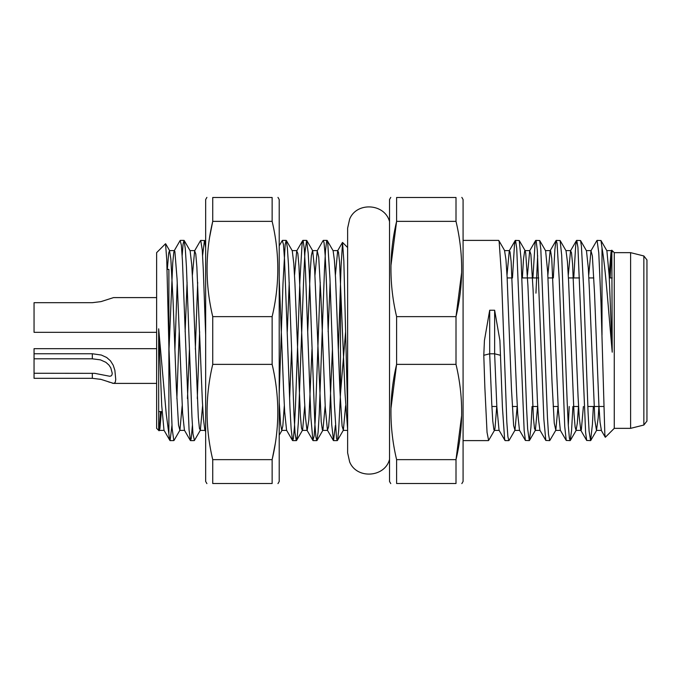 <?xml version="1.0" encoding="UTF-8"?>
<svg xmlns="http://www.w3.org/2000/svg" width="681" height="681" viewBox="0 0 681 681"><rect width="100%" height="100%" fill="white"/><g stroke="black" fill="none" stroke-linecap="round" stroke-linejoin="round"><path stroke-width="1.02" d="M206.905 483.612L205.662 481.467L205.662 199.533L206.905 197.388M212.736 316.631L212.736 364.369C205.194 396.104 205.194 427.864 212.736 459.641L272.136 459.641C279.678 427.906 279.678 396.146 272.136 364.369L272.136 316.631C279.678 284.896 279.678 253.136 272.136 221.359L272.136 197.49L212.736 197.49L212.736 221.359C205.194 253.094 205.194 284.854 212.736 316.631L272.136 316.631M272.136 364.369L212.736 364.369M272.136 221.359L212.736 221.359L209.459 238.061M275.413 442.939L272.136 459.641L272.136 483.51L212.736 483.51L212.736 459.641M277.967 197.388L279.21 199.533L279.21 481.467L277.967 483.612M279.21 393.516L282.99 283.713L285.169 244.649L286.182 240.393L287.356 247.629L288.506 265.241L293.996 414.831L295.035 432.844L296.201 440.437L297.248 436.742L298.363 422.203L303.871 273.524L304.926 252.66L306.612 240.402L308.212 253.238L309.361 274.409L314.818 422.884L315.907 437.066L316.827 440.598L318.087 432.375L319.236 414.031L324.471 269.787L325.518 250.31L326.667 241.014L327.212 240.546L327.731 242.947L329.945 278.367L334.337 403.484L336.516 438.3L337.257 440.598L337.64 439.858L338.687 430.213L340.5 393.465L345.607 331.724M347.633 412.482L343.837 261.061L342.552 242.453L341.062 266.297L338.355 349.31M335.392 425.429L333.528 440.598L331.715 424.68L326.208 276.886L325.135 254.873L324.028 242.53L323.143 240.546M320.257 282.377L315.235 420.288L314.171 435.806L312.92 440.462L310.834 416.968L305.343 267.42L304.305 248.88L303.139 240.691L302.713 240.546L302.092 243.764L299.878 281.074L295.469 406.097L294.413 427.438L293.29 438.964L292.498 440.454L291.127 428.647L289.978 407.962L284.513 259.18L283.441 244.436L282.274 240.538M340.5 287.535L340.5 393.465M390.775 483.612L389.532 481.467L389.532 199.533L390.775 197.388M456.006 364.369L396.606 364.369C389.064 396.104 389.064 427.864 396.606 459.641L396.606 483.51L456.006 483.51L456.006 459.641C463.548 427.906 463.548 396.146 456.006 364.369L456.006 316.631C463.548 284.896 463.548 253.136 456.006 221.359L456.006 197.49L396.606 197.49L396.606 221.359C389.064 253.094 389.064 284.854 396.606 316.631L456.006 316.631L461.624 272.698M461.624 415.708L456.006 459.641L396.606 459.641M461.837 197.388L463.08 199.533L463.08 481.467L461.837 483.612M390.988 408.302L396.606 364.369L396.606 316.631M390.988 265.292L396.606 221.359L456.006 221.359M463.08 240.393L498.654 240.393L499.156 241.695L501.361 273.404L506.826 422.109L507.898 436.708L508.869 440.607L505.14 440.607L504.621 439.194L502.416 407.068L499.905 340.5L494.636 310.221L489.69 310.221L484.429 340.5L483.791 355.303L484.846 387.251L487.034 432.316L488.609 440.454M515.355 240.393L519.254 240.546L521.093 259.529L526.6 408.396L527.647 428.928L529.299 440.598L525.4 440.462L524.149 430.324L516.734 248.403L515.568 240.606L514.521 244.079L512.47 277.942M535.785 240.393L539.692 240.538L540.816 249.127L547.447 417.342L548.494 434.257L549.729 440.607L545.822 440.462L543.864 419.283L537.318 250.429L536.168 241.04L535.615 240.546L535.096 242.887L532.9 277.942M535.377 430.264L529.477 440.454L530.942 427.14L532.048 406.489M535.947 293.162L537.649 255.571M556.215 240.393L560.114 240.546L561.68 255.188L567.196 402.462L568.269 425.004L569.376 438.011L570.159 440.598L566.26 440.454L564.745 426.612L559.237 279.763L557.058 243.355L556.215 240.402L555.917 240.836L554.879 249.561L553.33 277.942M549.729 440.607L555.807 430.256M576.645 240.393L580.553 240.538L581.421 246.216L583.634 287.927L588.061 412.107L589.099 431.235L590.589 440.598L586.682 440.462L585.609 432.495L577.931 247.297L576.764 240.461L575.726 244.913L573.76 277.942M569.214 406.489L568.294 425.438M570.159 440.598L571.546 430.784L572.908 406.489M614.262 428.349L605.358 437.253L604.839 434.299L600.974 302.211L598.769 252.804L597.075 240.402L600.974 240.538L602.004 247.927C605.4 266.314 608.499 310.911 612.219 352.188L611.827 250.216L614.262 252.651L630.606 252.651L630.606 428.349L614.262 428.349L614.262 252.651M602.004 335.001L602.004 247.927M590.589 440.598L592.41 424.433L593.338 406.489M611.598 250.617L610.142 277.942M167.1 269.404L168.888 269.404L168.888 345.999L172.131 428.358L173.817 440.598L170.088 440.607L169.297 437.245L166.241 413.903L158.673 328.812L158.673 428.945L159.065 430.784L159.456 430.273M205.662 334.916L203.279 269.242L202.24 249.978L200.733 240.402L204.632 240.546L205.662 247.91M197.677 282.368L195.345 349.217M192.382 425.429L191.233 438.462L190.518 440.598L189.063 429.864L182.44 260.738L181.376 245.203L180.133 240.538M177.247 282.436L174.915 349.344M171.952 425.429L170.088 440.598M176.873 398.64L179.205 331.749M182.167 255.571L183.112 243.917L184.032 240.402L185.292 248.642L186.449 266.995L191.931 416.568L192.97 433.823L194.417 440.454M197.303 398.581L199.635 331.741M202.597 255.579L204.462 240.402M159.065 430.784L156.63 428.349L156.63 252.651L165.534 243.747L166.751 259.657L168.888 345.999L168.888 433.073M159.294 430.383L160.452 411.596M612.219 252.055L611.606 250.617L610.993 252.362L609.154 275.218M586.469 250.778L588.307 268.101L589.397 289.834L594.862 420.16L596.488 430.383L601.391 430.392L600.046 422.135L598.897 405.067L594.547 293.596L592.368 255.954L590.98 250.778L588.725 275.286M583.396 406.489L581.344 429.822L580.961 430.383L576.058 430.392L577.292 423.284L578.475 406.489M580.774 430.222L579.182 416.542L578.058 396.376L572.593 264.041L571.487 252.702L570.55 250.778L568.294 275.201M560.335 430.23L558.301 409.656L551.755 258.533L550.606 250.94L550.129 250.778L547.865 275.26M539.914 430.222L538.577 419.981L537.437 401.594L533.07 289.519L530.891 254.43L529.69 250.77L527.434 275.252M519.475 430.222L517.705 413.835L516.607 392.486L511.142 261.589L510.009 251.783L509.269 250.778L507.005 275.209M499.045 430.23L496.824 406.446L494.636 353.788L494.636 310.221M483.791 355.303L489.69 353.788L491.733 403.322L492.78 421.071L493.929 429.728L494.525 430.222L495.002 428.306L496.747 406.489M509.465 250.608L504.553 250.608L505.949 259.546L507.107 277.056L511.457 388.766L513.636 425.574L514.964 430.23L517.177 406.489M522.37 277.942L523.51 258.882L524.668 251.008L525.17 250.778L525.732 253.247L527.937 285.884L533.402 417.793L534.517 428.63L535.385 430.222L537.615 406.489M545.609 250.77L547.711 272.383L552.053 382.833L554.249 423.114L555.815 430.222L558.037 406.489M566.03 250.778L567.426 261.785L568.567 280.598L574.032 414.057L575.113 427.021L576.058 430.392M596.488 430.383L598.165 418.015L598.897 406.489M606.899 250.77L609.18 275.652L612.219 352.188M500.535 355.303L494.636 353.788L489.69 353.788L489.69 310.221M158.673 428.945L159.286 430.383L159.907 428.596L161.397 411.596M167.33 269.404L168.675 253.204L169.501 250.617L170.846 258.959L173.051 300.491L176.353 387.591L178.533 425.114L179.912 430.222L182.167 405.714M185.13 331.698L187.088 282.419M190.118 250.778L191.719 264.577L192.842 284.794L198.307 417.078L199.414 428.349L200.342 430.222L202.597 405.799M279.21 402.318L280.615 424.425L281.772 430.358L282.811 426.144L284.317 405.714M287.28 331.724L289.238 282.428M292.268 250.778L293.792 263.521L294.924 283.236L300.389 416.006L301.487 427.898L302.296 430.383L302.619 429.932L304.748 405.782M307.71 331.656L310.289 270.442L311.345 255.741L312.511 250.608M312.707 250.77L314.673 270.221L321.219 421.718L322.368 429.89L322.913 430.222L325.178 405.757M328.14 331.775L330.098 282.402M333.128 250.778L334.397 260.202L335.546 278.112L339.904 390.009L342.083 426.042L343.352 430.23L345.607 405.731M347.633 429.549L345.037 393.507L339.572 262.202L338.448 251.996L337.657 250.778L335.392 275.201M332.43 349.251L329.672 413.81L328.591 426.902L327.433 430.23L325.263 407.298L320.913 296.414L318.725 257.12L317.218 250.778L314.962 275.286M312 349.251L308.842 419.964L307.208 430.383M307.012 430.222L305.539 418.236L304.407 398.896L298.942 265.811L297.852 253.46L296.712 250.931L294.532 275.226M291.57 349.353L289.612 398.64M286.573 430.222L284.658 411.69L283.577 389.498L279.21 278.733M204.862 430.222L203.466 419.215L202.325 400.402L196.86 266.943L195.779 253.979L194.638 250.77L192.382 275.243M189.42 349.37L187.462 398.623M184.423 430.222L182.585 412.899L177.077 279.125L174.889 251.544L174.404 250.617L173.808 252.285L172.727 262.985L168.888 352.162M163.993 430.23L161.712 405.348L158.673 328.812M156.63 383.403L113.565 383.403L101.001 379.385L92.318 378.313L34.05 378.313L34.05 348.672L156.63 348.672M112.314 383.207L114.153 383.326L115.302 382.143L115.744 379.479L114.876 370.302L113.191 365.178L110.484 360.845L106.679 357.491L101.341 355.039L92.318 353.762L34.05 353.762M34.05 358.81L92.318 358.81L100.422 359.857L105.87 362.309L108.951 365.067L110.799 367.876L112.229 373.256L111.956 374.95L111.122 375.938L109.701 376.252L94.702 373.341L34.05 373.265M109.598 382.271L107.607 381.505M101.163 379.428L99.92 379.147M646.95 340.5L646.95 421.071L643.851 425.038L643.851 255.962L646.95 259.929L646.95 340.5M612.219 277.942L609.299 277.942M593.798 277.942L588.861 277.942M579.582 277.942L568.439 277.942M552.929 277.942L548.001 277.942M538.722 277.942L521.969 277.942M512.069 277.942L507.149 277.942M156.63 332.328L34.05 332.328L34.05 302.687L92.318 302.687L101.001 301.615L113.565 297.597L156.63 297.597M92.318 378.313L92.318 373.265M92.318 358.81L92.318 353.762M292.668 440.607L296.397 440.607M313.098 440.607L316.827 440.607M333.528 440.607L337.257 440.607M282.453 240.393L286.182 240.393M302.883 240.393L306.612 240.393M323.313 240.393L327.042 240.393M463.08 440.607L488.439 440.607M162.078 411.596L158.673 411.596M190.518 440.607L194.247 440.607M180.303 240.393L184.032 240.393M347.633 247.526L342.56 242.453M611.606 250.608L606.805 250.608M591.176 250.608L586.375 250.608M570.746 250.608L565.945 250.608M550.316 250.608L545.413 250.608M529.886 250.608L524.983 250.608M560.429 430.392L555.628 430.392M539.999 430.392L535.198 430.392M519.569 430.392L514.768 430.392M499.139 430.392L494.338 430.392M605.239 437.211L601.221 430.273M611.725 250.233L611.436 250.727M591.006 250.727L596.897 240.538M580.791 430.273L586.682 440.454M570.576 250.727L576.466 240.546M560.361 430.273L566.251 440.454M550.146 250.727L556.037 240.546M539.931 430.264L545.822 440.454M529.716 250.736L535.606 240.546M519.501 430.264L525.392 440.454M509.286 250.736L515.185 240.538M499.071 430.264L504.979 440.488M494.517 430.264L488.6 440.488M504.732 250.736L498.824 240.538M514.947 430.264L509.047 440.454M525.162 250.736L519.262 240.546M545.592 250.744L539.692 240.546M566.022 250.744L560.122 240.546M576.237 430.256L570.337 440.454M586.452 250.744L580.553 240.546M596.667 430.256L590.742 440.496M606.882 250.744L600.914 240.427M173.987 440.471L179.878 430.281M184.202 240.521L190.093 250.719M194.408 440.488L200.308 430.29M204.615 240.504L205.662 242.308M165.653 243.789L169.663 250.719M282.011 430.315L279.21 435.159M292.226 250.685L286.326 240.487M302.441 430.315L296.541 440.522M312.656 250.676L306.748 240.478M322.862 430.324L316.963 440.53M333.077 250.676L327.169 240.461M343.292 430.332L337.384 440.547M333.409 440.556L327.484 430.324M323.186 240.453L317.269 250.685M312.971 440.547L307.054 430.315M302.756 240.453L296.839 250.693M292.541 440.547L286.616 430.307M282.326 240.453L279.21 245.841M342.441 242.487L337.708 250.676M204.879 430.273L205.662 431.626M194.664 250.727L200.614 240.444M184.449 430.264L190.399 440.564M174.225 250.736L180.193 240.427M164.01 430.256L169.986 440.581M159.286 430.392L164.087 430.392M179.716 430.392L184.619 430.392M200.146 430.392L204.947 430.392M281.866 430.392L286.667 430.392M302.296 430.392L307.097 430.392M322.726 430.392L327.629 430.392M343.156 430.392L347.633 430.392M169.501 250.608L174.404 250.608M190.033 250.608L194.834 250.608M292.183 250.608L296.984 250.608M312.613 250.608L317.414 250.608M333.043 250.608L337.853 250.608M389.532 221.538C384.748 203.389 356.682 201.627 349.659 219.035L347.633 228.135L347.633 452.865L349.659 461.965C356.682 479.373 384.748 477.611 389.532 459.462M643.851 255.962L630.606 252.651M643.851 425.038L630.606 428.349M491.903 406.489L496.824 406.489M512.325 406.489L517.262 406.489M532.755 406.489L537.684 406.489M553.185 406.489L558.122 406.489M573.615 406.489L578.552 406.489M587.805 406.489L603.647 406.489"/></g></svg>
